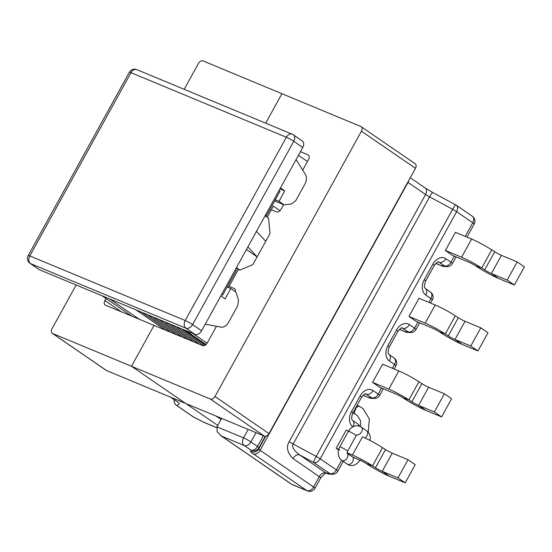 <?xml version="1.0" encoding="UTF-8"?>
<svg xmlns="http://www.w3.org/2000/svg" width="552" height="552" viewBox="0 0 552 552"><rect width="100%" height="100%" fill="white"/><g stroke="black" fill="none" stroke-linecap="round" stroke-linejoin="round"><path stroke-width="0.83" d="M207.103 343.227L193.09 333.608M298.432 155.347L307.423 161.515M279.995 210.705L273.323 206.124L267.196 217.226M238.367 269.445L228.404 287.495M131.673 316.096L102.127 295.803M369.605 397.999A5.962 4.326 -67.4 0 1 369.219 397.868A5.962 4.326 -67.4 0 1 368.646 397.55L363.057 395.232M465.246 236.408L472.774 222.767A5.962 0.621 28.9 0 1 474.202 224.071A5.962 5.962 0 0 0 472.36 216.274A5.962 4.057 124.5 0 1 472.774 222.767L456.635 211.685L320.215 458.815L336.347 469.897A5.962 4.057 124.5 0 1 329.696 473.512L325.956 473.002A5.962 4.057 -55.5 0 0 319.297 476.617A5.962 0.621 28.9 0 1 320.726 477.928L314.992 488.306A5.962 0.621 -151.1 0 0 313.564 487.002A5.962 4.057 124.5 0 1 306.912 490.618L253.471 453.923A11.923 1.242 28.9 0 1 250.594 451.343L250.863 450.073L244.253 445.533A5.962 4.057 -55.5 0 0 250.905 441.917A5.962 0.621 -151.1 0 0 243.515 437.867A5.962 4.326 112.6 0 0 244.253 445.533L221.511 436.08L217.15 431.754L216.984 426.841L221.642 418.395M406.003 332.062A5.962 4.326 -67.4 0 1 405.623 331.931A5.962 4.326 -67.4 0 1 405.044 331.614L399.455 329.296M407.576 332.38L410.474 332.539A5.962 5.796 -86.8 0 1 407.935 331.78L405.044 331.614A5.962 5.796 -86.8 0 0 407.576 332.38A5.962 5.962 0 0 1 405.623 331.931L399.406 329.344M435.852 263.359L441.441 265.678A5.962 4.326 112.6 0 0 442.021 265.995A5.962 4.326 112.6 0 0 442.4 266.126M443.974 266.443L446.872 266.602A5.962 5.796 -86.8 0 1 444.339 265.843L441.441 265.678A5.962 5.796 93.2 0 0 443.974 266.443A5.962 5.962 0 0 1 442.021 265.995L435.804 263.407M445.83 258.674L450.991 262.221A5.962 4.057 124.5 0 1 444.339 265.843L439.171 262.297A5.962 4.057 -55.5 0 0 445.83 258.674A11.923 8.653 112.6 0 0 432.892 264.111L424.295 279.692A11.923 8.653 112.6 0 0 425.764 295.023L430.933 298.57A5.962 0.621 28.9 0 1 432.361 299.874A5.962 5.962 0 0 0 430.512 292.077A5.962 4.057 124.5 0 1 430.933 298.57L428.842 302.344M349.63 431.547L346.214 430.132L336.182 448.3L338.569 449.942M444.401 393.776L428.628 387.221A5.962 0.621 -151.1 0 1 421.921 383.626L418.954 381.715A17.892 1.863 28.9 0 0 398.827 370.93L382.612 364.196L372.579 382.363L379.783 387.311L395.998 394.052A5.962 0.621 28.9 0 1 402.705 397.647L405.672 399.558A17.892 1.863 -151.1 0 0 425.799 410.343L441.572 416.898L451.605 398.723L444.401 393.776L434.369 411.951L441.572 416.898M480.799 327.84L465.026 321.285A5.962 0.621 -151.1 0 1 458.319 317.69L455.352 315.778A17.892 1.863 28.9 0 0 435.224 304.994L419.009 298.259L408.977 316.427L416.18 321.374L432.395 328.116A5.962 0.621 28.9 0 1 439.102 331.711L442.069 333.622A17.892 1.863 -151.1 0 0 462.196 344.407L477.97 350.962L488.002 332.787L480.799 327.84L470.766 346.014L477.97 350.962M517.196 261.903L501.423 255.348A5.962 0.621 -151.1 0 1 494.716 251.753L491.749 249.842A17.892 1.863 28.9 0 0 471.622 239.057L455.407 232.323L445.381 250.491L452.585 255.438L468.793 262.179A5.962 0.621 28.9 0 1 475.507 265.774L478.474 267.685A17.892 1.863 -151.1 0 0 498.601 278.47L514.367 285.025L524.4 266.851L517.196 261.903L507.164 280.078L514.367 285.025M373.028 390.554A11.923 8.653 112.6 0 0 360.09 395.984L351.493 411.564A5.962 0.621 -151.1 0 1 352.928 412.868L361.526 397.295C366.866 391.126 365.314 394.846 365.797 393.852A5.962 4.326 -67.4 0 1 366.376 394.169A5.962 4.057 -55.5 0 0 373.028 390.554L378.196 394.1A5.962 4.057 124.5 0 1 371.537 397.716L368.646 397.55A5.962 5.796 -86.8 0 0 371.179 398.316A5.962 5.962 0 0 1 369.219 397.868L363.002 395.28M381.536 388.042L378.196 394.1A5.962 0.621 28.9 0 1 379.624 395.404A5.962 5.962 0 0 1 374.07 398.475A5.962 5.796 -86.8 0 1 371.537 397.716L365.541 393.817M394.114 358.013A5.962 4.057 124.5 0 1 394.528 364.506A5.962 0.621 28.9 0 1 395.963 365.81A5.962 5.962 0 0 0 394.114 358.013L388.953 354.467A5.962 4.057 124.5 0 1 389.367 360.96L394.528 364.506L392.444 368.281M409.425 324.61A11.923 8.653 112.6 0 0 396.495 330.048L387.897 345.628A5.962 0.621 -151.1 0 1 389.326 346.932L397.923 331.359C403.264 325.19 401.718 328.909 402.194 327.916A5.962 4.326 -67.4 0 1 402.774 328.233A5.962 4.057 -55.5 0 0 409.425 324.61L414.593 328.164A5.962 4.057 124.5 0 1 407.935 331.78L401.939 327.881M193.386 416.919A5.962 5.962 0 0 1 192.738 416.532A5.962 4.057 124.5 0 0 193.241 416.808A5.962 1.621 117.2 0 0 193.386 416.919L203.957 422.356A5.962 1.621 -62.8 0 1 203.819 422.245L216.66 427.586M176.599 405.451A5.962 4.057 -55.5 0 0 177.109 405.727A5.962 5.927 -132.7 0 1 174.094 399.62A5.962 5.962 0 0 0 176.599 405.451L192.738 416.532M265.257 215.439L266.381 215.908L279.995 191.247L278.995 190.557M221.552 294.616L222.677 295.085L236.29 270.425L235.29 269.735M265.381 215.218L266.381 215.908M221.676 294.395L222.677 295.085M456.635 211.685A5.962 4.057 -55.5 0 0 456.221 205.192A5.962 5.962 0 0 0 455.676 204.861A5.962 0.586 118.3 0 0 452.633 209.284A5.962 0.621 28.9 0 1 456.635 211.685M455.711 204.916A5.962 0.586 118.3 0 0 455.676 204.861L432.651 192.455A5.962 0.586 -61.7 0 0 429.608 196.878L452.633 209.284L316.206 456.414A5.962 0.586 118.3 0 0 313.557 462.431A5.962 4.057 -55.5 0 0 320.215 458.815A5.962 0.621 -151.1 0 0 316.206 456.414L293.181 444.015A5.962 0.621 28.9 0 1 289.179 441.614C285.998 447.086 287.281 452.737 293.015 458.574A5.962 4.057 124.5 0 1 299.674 454.951C293.705 450.363 291.539 446.72 293.181 444.015L429.608 196.878A5.962 0.621 -151.1 0 1 425.599 194.483L289.179 441.614M327.757 473.795A5.962 4.326 112.6 0 1 327.377 473.664A5.962 5.962 0 0 0 329.33 474.113A5.962 5.796 93.2 0 1 326.798 473.354A5.962 4.326 112.6 0 0 327.377 473.664L326.529 473.319A5.962 4.326 -67.4 0 1 325.956 473.002L299.674 454.951L313.557 462.431L329.696 473.512A5.962 5.796 93.2 0 0 332.228 474.278A5.962 5.962 0 0 0 337.783 471.208A5.962 0.621 -151.1 0 0 336.347 469.897L341.66 460.285M359.718 426.282A5.962 5.962 0 0 0 357.717 423.95A5.962 4.057 124.5 0 1 359.007 426.047M220.489 435.452L291.235 484.042A5.962 5.962 0 0 0 292.325 484.635A5.962 4.326 -67.4 0 1 291.746 484.318L306.912 490.618A5.962 4.326 112.6 0 0 307.485 490.935A5.962 5.962 0 0 0 314.992 488.306M291.235 484.042A5.962 4.057 -55.5 0 0 291.746 484.318L221.511 436.08M407.776 182.236A5.962 0.621 -151.1 0 0 408.018 182.408L260.123 450.308A5.962 0.621 28.9 0 1 258.688 449.017L258.957 447.748A5.962 0.621 -151.1 0 0 257.522 446.458A5.962 4.057 124.5 0 1 250.863 450.073A5.962 5.927 11.8 0 0 258.957 447.748L265.27 436.308M405.175 482.834L415.201 464.66L407.997 459.712L397.971 477.887L405.175 482.834L389.401 476.279A17.892 1.863 -151.1 0 1 369.274 465.495L366.307 463.583A5.962 0.621 28.9 0 0 359.6 459.988L352.749 457.139M407.997 459.712L392.231 453.157L382.198 471.332L389.401 476.279M397.971 477.887L382.198 471.332A5.962 0.621 -151.1 0 1 375.491 467.737L372.524 465.826L366.307 463.583M382.55 447.651L372.524 465.826A17.892 1.863 28.9 0 0 352.397 455.041L362.422 436.867A17.892 1.863 28.9 0 1 382.55 447.651L385.517 449.563A5.962 0.621 -151.1 0 0 392.231 453.157M352.397 455.041L347.146 452.861M339.853 449.832L336.182 448.3M434.369 411.951L418.595 405.396L425.799 410.343M421.921 383.626L411.889 401.801A5.962 0.621 -151.1 0 0 418.595 405.396L428.628 387.221M411.889 401.801L408.922 399.889L402.705 397.647M398.827 370.93L388.794 389.105A17.892 1.863 28.9 0 1 408.922 399.889L418.954 381.715M388.794 389.105L372.579 382.363M470.766 346.014L454.993 339.459L462.196 344.407M458.319 317.69L448.286 335.864A5.962 0.621 -151.1 0 0 454.993 339.459L465.026 321.285M448.286 335.864L445.319 333.953L439.102 331.711M435.224 304.994L425.192 323.168A17.892 1.863 28.9 0 1 445.319 333.953L455.352 315.778M425.192 323.168L408.977 316.427M507.164 280.078L491.39 273.523L498.601 278.47M494.716 251.753L484.684 269.928A5.962 0.621 -151.1 0 0 491.39 273.523L501.423 255.348M484.684 269.928L481.717 268.017L475.507 265.774M471.622 239.057L461.589 257.232A17.892 1.863 28.9 0 1 481.717 268.017L491.749 249.842M461.589 257.232L445.381 250.491M39.544 269.797L194.946 334.374L185.934 328.192A5.962 4.057 -55.5 0 0 192.593 324.576A5.962 0.621 -151.1 0 0 185.203 320.526A5.962 4.326 112.6 0 0 185.934 328.192L30.539 263.608L39.544 269.797A5.962 4.057 124.5 0 1 39.033 269.521L30.029 263.332A5.962 4.057 -55.5 0 0 30.539 263.608A5.962 4.326 -67.4 0 1 29.801 255.942A5.962 0.621 -151.1 0 0 28.18 255.535A5.962 5.962 0 0 0 30.029 263.332M292.843 134.536A5.962 4.326 112.6 0 0 292.263 134.219A5.962 4.326 112.6 0 0 286.371 137.255A5.962 0.621 28.9 0 1 293.767 141.298L192.593 324.576L201.597 330.758A5.962 4.057 124.5 0 1 194.946 334.374M201.597 330.758L302.772 147.487A5.962 4.057 124.5 0 0 302.358 140.995L293.353 134.812A5.962 5.962 0 0 0 292.263 134.219L136.861 69.642A5.962 5.962 0 0 0 129.354 72.264A5.962 0.621 28.9 0 1 130.969 72.671A5.962 4.326 -67.4 0 1 136.861 69.642M280.464 187.894L284.742 190.909L279.015 201.294L284.073 204.861L291.615 203.929L295.782 200.624L304.821 184.244C306.76 180.442 306.94 177.109 305.346 174.26L296.072 159.625M284.073 204.861L274.648 200.942M284.742 190.909L279.905 188.901M279.015 201.294L275.303 199.748M205.247 324.155L220.952 327.136C223.919 327.495 226.486 325.852 228.659 322.216L237.698 305.829L238.498 300.15L235.918 292.084L230.86 288.517L225.133 298.901L220.848 295.879M230.86 288.517L227.155 286.978M265.077 215.77L268.555 218.164L270.031 233.496L265.733 241.279L256.487 231.336M265.733 241.279L257.135 256.859L247.882 246.91M246.447 249.518L257.135 256.859L252.837 264.643L239.899 270.08L235.994 268.458M236.415 267.685L239.899 270.08M52.64 333.518L106.674 370.62A4.174 2.843 124.5 0 1 106.315 370.426L52.288 333.325A4.174 2.843 -55.5 0 0 52.64 333.518L131.48 366.28L154.049 325.39L105.535 305.228A4.174 2.843 124.5 0 1 105.177 305.035A4.174 2.843 124.5 0 1 104.887 300.495L106.005 298.466M106.674 370.62L185.513 403.381L131.48 366.28L154.049 325.39L202.563 345.552A4.174 2.843 124.5 0 0 207.228 343.02L216.467 326.28M76.155 285.011L51.998 328.778A4.174 2.843 -55.5 0 0 52.288 333.325M361.139 126.663L415.173 163.765A4.174 2.843 124.5 0 1 415.463 168.312L361.436 131.203A4.174 2.843 -55.5 0 0 361.139 126.663A4.174 2.843 -55.5 0 0 360.787 126.47L281.948 93.709L265.685 123.172L281.948 93.709L203.108 60.941A4.174 2.843 -55.5 0 0 198.451 63.473L184.189 89.307M415.463 168.312L269.01 433.61A4.174 2.843 124.5 0 1 264.346 436.142L210.319 399.041A4.174 2.843 -55.5 0 0 214.976 396.508L361.436 131.203M210.319 399.041L131.48 366.28L185.513 403.381L264.346 436.142M229.039 286.343L234.089 288.441A4.174 2.843 124.5 0 1 234.448 288.634A4.174 2.843 124.5 0 1 235.318 291.656M271.315 209.767L276.366 211.864A4.174 2.843 124.5 0 0 281.023 209.332L283.604 204.668M302.696 170.078L308.54 159.493A4.174 2.843 124.5 0 0 308.251 154.946A4.174 2.843 124.5 0 0 307.892 154.753L300.46 151.669M109.703 298.949L139.256 319.242M216.094 416.091L221.041 419.492M432.892 264.111A5.962 0.621 -151.1 0 1 434.32 265.422L425.723 280.996A5.962 0.621 -151.1 0 0 424.295 279.692M434.32 265.422C439.661 259.254 438.115 262.973 438.592 261.979A5.962 4.326 -67.4 0 1 439.171 262.297L438.336 261.945M454.337 256.169L450.991 262.221A5.962 0.621 28.9 0 1 452.419 263.532L456.083 256.894M351.493 411.564A11.923 8.653 112.6 0 0 352.845 426.806M410.474 332.539A5.962 5.962 0 0 0 416.022 329.468A5.962 0.621 28.9 0 0 414.593 328.164L417.933 322.106M387.897 345.628A11.923 8.653 112.6 0 0 389.367 360.96M361.526 397.295A5.962 0.621 -151.1 0 0 360.09 395.984M352.928 412.868L352.411 413.938C351.569 417.526 351.431 419.396 351.99 419.534L352.555 420.403A5.962 4.057 124.5 0 1 353.073 426.689M397.923 331.359A5.962 0.621 -151.1 0 0 396.495 330.048M425.723 280.996L425.212 282.065C424.371 285.653 424.226 287.523 424.785 287.661L425.351 288.53A5.962 4.057 124.5 0 1 425.764 295.023M204.054 422.397A5.962 1.621 -62.8 0 1 203.957 422.356A5.962 5.962 0 0 0 204.399 422.563A5.962 4.326 -67.4 0 1 203.819 422.245L193.241 416.808L177.109 405.727L179.227 403.774A11.923 1.242 28.9 0 0 176.392 401.125A5.962 4.057 124.5 0 1 175.881 400.849L177.171 401.677M185.893 403.54L217.764 425.426M170.734 397.24L176.392 401.125M216.984 426.841L243.515 437.867L248.172 429.421M206.034 344.545L185.513 330.455M293.015 458.574L319.297 476.617L313.564 487.002L260.123 450.308A5.962 4.057 -55.5 0 1 253.471 453.923M263.421 435.763L257.522 446.458L250.905 441.917L256.004 432.678M410.26 177.737L425.185 187.99A5.962 4.057 124.5 0 1 425.599 194.483L408.018 182.408A5.962 4.057 -55.5 0 0 408.804 180.366M265.733 436.259L258.688 449.017A5.962 5.927 -168.2 0 1 250.594 451.343M385.517 449.563L375.491 467.737M130.969 72.671L29.801 255.942L185.203 320.526L286.371 137.255L130.969 72.671M293.353 134.812A5.962 4.057 -55.5 0 1 293.767 141.298L302.772 147.487M121.364 311.811L104.887 300.495M269.01 433.61L214.976 396.508M307.892 154.753L308.561 155.209M234.089 288.441L234.759 288.903M360.635 426.717L360.573 420.79L357.392 415.615L355.288 414.235A4.471 1.987 -64.1 0 1 355.095 414.11A4.471 1.987 -64.1 0 1 355.578 409.115A4.471 1.987 -64.1 0 1 359.2 406.189L357.158 405.202M347.18 453.233L352.342 456.773A4.471 3.043 124.5 0 1 352.493 461.921A4.471 3.043 124.5 0 1 347.663 464.356A4.471 3.043 124.5 0 1 347.277 464.149L341.874 460.437C339.949 459.085 338.762 457.097 338.321 454.482C337.927 449.287 339.88 446.775 339.756 446.927A4.471 0.462 -151.1 0 1 340.97 447.23A4.471 0.462 -151.1 0 1 345.324 449.5A4.471 0.462 -151.1 0 1 347.587 451.246L347.215 453.344L346.939 453.068M347.187 453.268A4.471 3.043 124.5 0 1 346.966 458.401A4.471 3.043 124.5 0 1 342.261 460.644A4.471 3.043 124.5 0 1 341.874 460.437M347.587 451.246L356.185 435.673A4.471 0.462 -151.1 0 0 353.922 433.927A4.471 0.462 -151.1 0 0 349.568 431.657A4.471 0.462 -151.1 0 0 348.353 431.353C351.452 426.537 355.288 424.867 359.876 426.351L361.27 427.11A4.471 3.043 -55.5 0 1 361.76 431.623A4.471 3.043 -55.5 0 1 357.592 434.859M364.879 437.95A4.471 3.043 -55.5 0 0 367.556 434.251A4.471 3.043 -55.5 0 0 366.673 430.815L361.27 427.11M446.872 266.602A5.962 5.962 0 0 0 452.419 263.532M466.992 237.132L474.202 224.071M379.624 395.404L383.288 388.767M394.197 369.005L395.963 365.81M374.07 398.475L371.179 398.316M389.326 346.932L388.808 348.001C387.966 351.589 387.828 353.459 388.387 353.597L388.953 354.467M416.022 329.468L419.686 322.83M430.594 303.069L432.361 299.874M425.351 288.53L430.512 292.077M204.399 422.563L216.639 427.648M170.464 397.129L175.881 400.849M205.986 344.586L185.237 330.344M472.36 216.274L456.221 205.192M329.33 474.113L332.228 474.278M337.783 471.208L343.213 461.362M352.555 420.403L357.717 423.95M326.542 473.319C326.053 472.498 324.114 474.037 320.726 477.928M292.325 484.635L307.485 490.935M425.185 187.99L432.651 192.455M129.354 72.264L28.18 255.535M135.937 309.851L165.49 330.144M141.623 312.218L171.175 332.511M147.308 314.578L176.861 334.871M152.994 316.945L182.546 337.231M158.679 319.304L188.225 339.597M164.365 321.671L193.911 341.957M170.05 324.031L199.596 344.324M175.736 326.391L203.833 345.683M181.422 328.757L205.268 345.131M355.288 414.235L352.832 413.041M359.2 406.189L363.223 408.832L369.343 418.996L368.253 432.257M347.277 464.149L348.671 464.908C352.845 466.592 356.689 464.929 360.194 459.906M356.185 435.673L357.089 434.686M366.673 430.815L368.522 432.596L369.619 434.541L370.226 436.77L370.151 440.531M348.353 431.353L339.756 446.927"/></g></svg>
